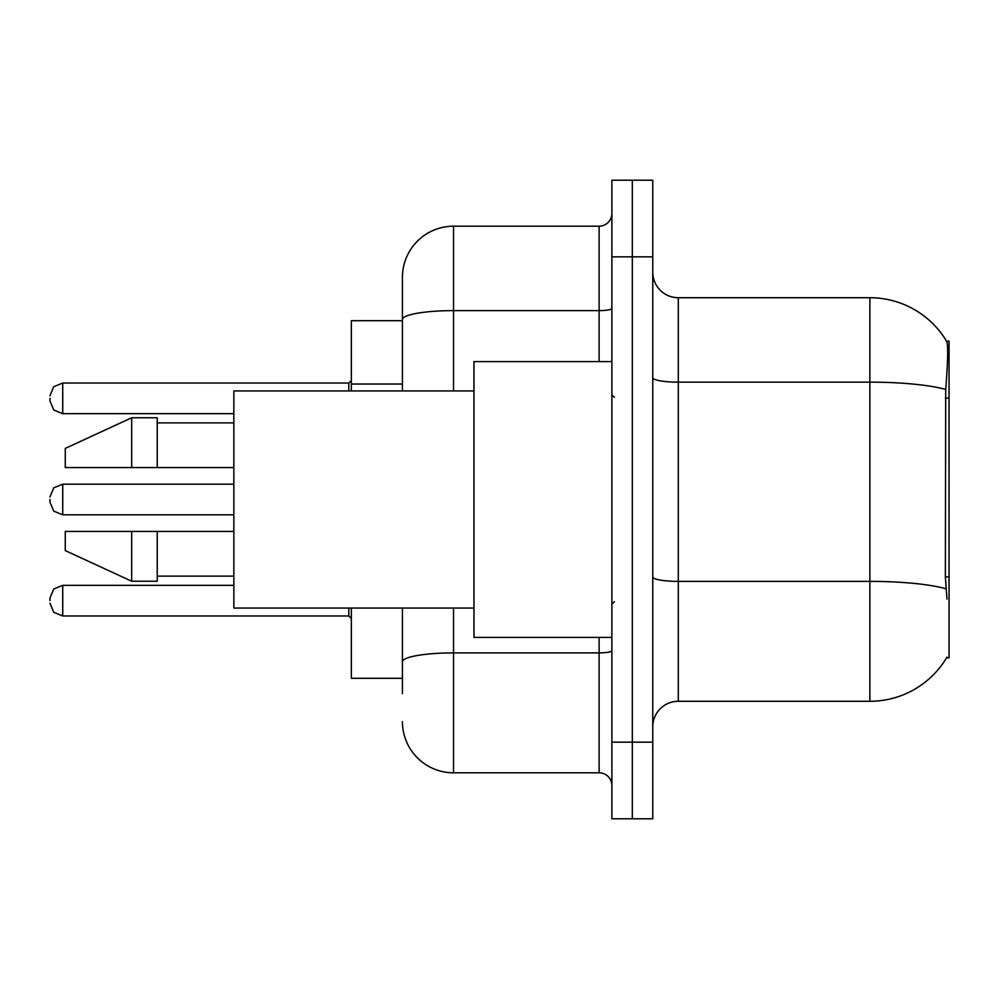 <?xml version="1.0" encoding="UTF-8"?>
<svg xmlns="http://www.w3.org/2000/svg" width="999" height="999" viewBox="0 0 999 999"><rect width="100%" height="100%" fill="white"/><g stroke="black" fill="none" stroke-linecap="round" stroke-linejoin="round"><path stroke-width="1.5" d="M946.99 599.113L945.354 576.923L945.716 389.448C947.926 361.663 948.263 345.666 946.727 341.458L949.05 341.134L949.05 657.866L946.54 657.866L946.99 657.105A89.398 89.398 0 0 1 869.867 701.286A89.398 89.398 0 0 0 946.54 657.866M402.435 320.704L351.348 320.704L351.348 390.946M402.435 678.296L351.348 678.296L351.348 608.054M652.759 726.835A25.537 25.537 0 0 1 678.296 701.286L869.867 701.286L869.867 297.714L678.296 297.714A25.537 25.537 0 0 1 652.759 272.165A25.537 25.537 0 0 0 678.296 297.714L678.296 701.286M632.317 742.157L632.317 818.78L652.759 818.78L652.759 742.157L632.317 742.157L632.317 818.78L611.888 818.78L611.888 742.157L632.317 742.157L632.317 256.843L632.317 742.157M611.888 742.157L611.888 180.22L632.317 180.22L632.317 256.843L632.317 180.22L652.759 180.22L652.759 742.157M946.727 341.458A89.398 89.398 0 0 0 869.867 297.714A89.398 89.398 0 0 1 946.727 341.458M402.435 693.618L402.435 608.054M453.521 608.054L453.521 772.801L599.113 772.801L599.113 637.424M402.435 390.946L402.435 277.285A51.086 51.086 0 0 1 453.521 226.199L599.113 226.199A12.775 12.775 0 0 0 611.888 213.424M453.521 226.199L453.521 310.627A51.086 8.866 180 0 0 402.435 319.493L402.435 277.285M611.888 785.576A12.775 12.775 0 0 0 599.113 772.801M453.521 772.801A51.086 51.086 0 0 1 402.435 721.715M49.95 600.649L49.95 598.089L49.95 600.649M49.95 499.5L49.95 502.06L49.95 499.5M49.95 398.351L49.95 400.911L49.95 398.351M611.888 361.576L473.963 361.576L473.963 637.424L611.888 637.424M473.963 390.946L233.853 390.946L233.853 608.054L473.963 608.054M131.681 467.569L65.272 467.569L65.272 448.414L131.681 417.769L131.681 467.569L233.853 467.569M131.681 417.769L157.23 417.769L157.23 467.569M233.853 531.431L157.23 531.431L157.23 581.231L131.681 581.231L131.681 531.431L65.272 531.431L65.272 550.586L131.681 581.231M65.272 531.431L82.18 531.431M157.23 531.431L131.681 531.431M949.05 576.923L945.354 576.923M949.05 398.126L945.354 398.126M402.435 384.028L351.348 384.028M945.716 389.448A89.398 15.522 180 0 0 869.867 382.142L678.296 382.142A25.537 4.433 0 0 1 652.759 377.709M945.991 588.761A89.398 15.522 180 0 0 869.867 581.381L678.296 581.381A25.537 4.433 -0 0 1 652.759 576.935M652.759 256.843L611.888 256.843M611.888 650.674A12.775 2.223 0 0 1 599.113 652.896L453.521 652.896A51.086 8.866 180 0 0 402.435 661.763M453.521 390.946L453.521 310.627L599.113 310.627L599.113 226.199M599.113 361.576L599.113 310.627A12.775 2.223 0 0 0 611.888 308.404M49.95 598.089L53.759 588.998L62.725 585.327L62.725 615.971L348.801 615.971L348.801 608.054M233.853 484.178L62.725 484.178L62.725 514.822L53.759 511.151L49.95 502.06M348.801 390.946L348.801 383.029L351.348 380.469M348.801 383.029L62.725 383.029L62.725 413.673L53.759 410.002L49.95 400.911M348.801 615.971L351.348 618.531M62.725 585.327L233.853 585.327M62.725 615.971L53.759 612.3L49.95 603.209M62.725 514.822L233.853 514.822M62.725 484.178L53.759 487.849L49.95 496.94M62.725 413.673L233.853 413.673M62.725 383.029L53.759 386.7L49.95 395.791M614.447 397.327L611.888 394.78M157.23 422.877L233.853 422.877M157.23 576.123L233.853 576.123M614.447 601.673L611.888 604.22"/></g></svg>
